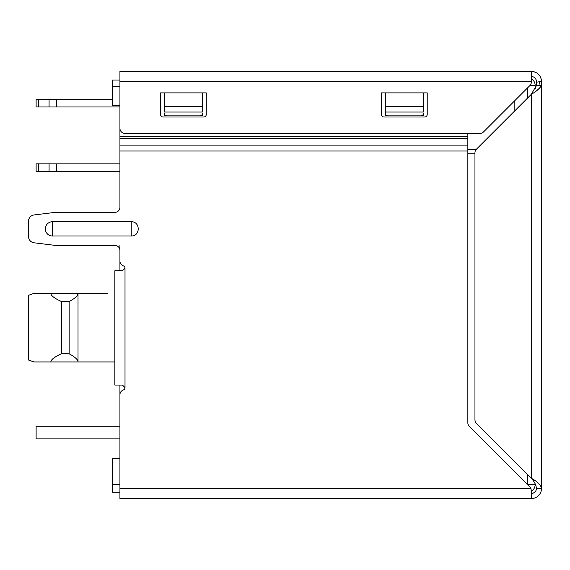 <?xml version="1.0" encoding="UTF-8"?>
<svg xmlns="http://www.w3.org/2000/svg" width="570" height="570" viewBox="0 0 570 570"><rect width="100%" height="100%" fill="white"/><g stroke="black" fill="none" stroke-linecap="round" stroke-linejoin="round"><path stroke-width="0.85" d="M119.928 245.129L119.928 270.779M119.928 385.064L119.928 458.458L112.304 458.458L112.304 492.231L119.928 492.231M514.831 110.787L514.831 100.626M467.849 149.782L475.929 149.782M164.367 115.86L164.367 113.323A2.537 2.537 0 0 0 166.91 115.86L199.92 115.86A2.537 2.537 0 0 0 202.464 113.323L202.464 115.86L164.367 115.86M206.269 92.882L160.562 92.882L160.562 114.463A2.537 2.537 0 0 0 163.098 117.007L203.732 117.007A2.537 2.537 0 0 0 206.269 114.463L206.269 92.882L202.464 92.882L202.464 112.034L164.367 112.034L164.367 92.882M125.008 387.6L122.465 385.064L114.848 385.064L114.848 270.779L122.465 270.779L125.008 268.242L125.008 387.6A2.537 2.537 0 0 1 123.312 389.994A5.08 5.08 0 0 0 119.928 394.782L119.928 488.419L530.884 488.426A5.08 5.08 0 0 0 529.851 486.937L469.338 426.417A5.08 5.08 0 0 1 467.849 422.826L467.849 133.387M119.928 85.386L119.928 207.288A5.08 5.08 0 0 1 114.848 212.368A5.08 5.08 0 0 0 119.928 207.288M381.508 92.882L381.508 114.463A2.537 2.537 0 0 0 384.045 117.007L424.678 117.007A2.537 2.537 0 0 0 427.215 114.463L427.215 92.882L381.508 92.882L385.313 92.882L385.313 113.323A2.537 2.537 0 0 0 387.857 115.86L420.867 115.86A2.537 2.537 0 0 0 423.41 113.323L423.41 115.86L385.313 115.86L385.313 112.034L423.41 112.034L423.41 92.882M125.008 268.242A2.537 2.537 0 0 0 123.312 265.841A5.08 5.08 0 0 1 119.928 261.053L119.928 250.458A5.08 5.08 0 0 0 114.848 245.385L56.701 245.385L114.848 245.385A5.08 5.08 0 0 1 119.928 250.458M56.701 245.385A25.393 25.393 0 0 1 53.601 245.193L34.072 242.799A6.348 6.348 0 0 1 28.5 236.493L28.5 221.253L28.5 236.493M28.5 221.253A6.348 6.348 0 0 1 34.072 214.954L53.601 212.56A25.393 25.393 0 0 1 56.701 212.368L114.848 212.368M52.511 236.016L131.235 236.016C140.206 236.379 140.697 221.994 131.677 221.73A7.161 7.161 0 0 0 131.228 221.716L131.228 236.037M52.497 221.716A7.161 7.161 0 0 0 45.336 228.876A7.161 7.161 0 0 0 52.497 236.037L52.497 221.709L131.228 221.687M119.928 488.419L119.928 498.579L531.561 498.579M541.5 82.351L541.5 488.419L536.42 488.419A5.08 5.08 0 0 1 531.34 493.499L533.883 492.822L531.34 493.499L531.34 491.24M53.601 245.193L34.072 242.799M34.072 214.954L53.601 212.56M119.928 107.609L119.928 135.981M531.34 71.421L119.928 71.421L119.928 128.307A5.08 5.08 0 0 0 125.008 133.387L479.969 133.387A5.08 5.08 0 0 0 483.559 131.898L529.851 85.607A5.08 5.08 0 0 0 531.34 82.016L531.34 71.421A10.16 10.16 0 0 1 541.5 81.389L541.208 85.678C539.683 88.542 536.399 91.414 531.34 94.278L536.277 85.657L541.208 85.678M536.42 82.857L536.37 80.862M536.213 80.142L535.957 79.451M535.608 78.817L535.173 78.247M534.674 77.741L534.104 77.313M533.47 76.964L532.779 76.708M532.551 76.644L532.138 76.558M532.052 76.551L531.34 76.501A5.08 5.08 0 0 1 536.42 81.581M541.158 78.952L540.153 76.53M536.341 72.739L533.926 71.756M541.5 366.268L541.5 488.419A10.16 10.16 0 0 1 531.34 498.579L531.34 490.528L530.884 488.419L531.34 490.528M541.5 480.802L541.5 470.642M541.5 433.314L541.5 423.154M541.5 305.313L541.5 356.108L541.5 305.313M541.5 242.592L541.5 295.16M541.5 469.887L541.5 464.807M541.5 443.218L541.5 438.138M536 485.775L535.152 483.752M535.152 88.792L535.152 85.386L535.152 88.792L536.292 85.564M541.094 85.956L540.339 87.239M539.883 87.816L536.42 90.886M541.5 488.419C540.894 485.034 537.51 481.65 531.34 478.266C534.425 481.65 536.121 485.034 536.42 488.419M536.277 85.657L536.42 82.223L541.5 81.389M474.96 152.76A5.08 5.08 0 0 1 476.449 149.169L531.34 94.278L531.34 478.266L476.449 423.375A5.08 5.08 0 0 1 474.96 419.784L474.96 152.76M112.304 80.056L119.928 80.056L112.304 80.056L112.304 105.45L119.928 105.45M535.152 85.386A7.617 7.617 0 0 0 531.34 78.788A7.617 7.617 0 0 1 535.152 85.386L530.057 85.386M474.96 153.743L467.849 153.743M527.535 474.454L527.535 484.614L535.152 484.614A7.617 7.617 0 0 1 531.34 491.212A7.617 7.617 0 0 0 535.152 484.614M56.687 163.861L36.117 163.861L36.117 171.477L56.687 171.477L56.687 163.861L119.928 163.861M119.928 171.477L56.687 171.477M49.07 171.477L49.07 163.861M112.304 99.358L36.117 99.358L36.117 106.975L119.928 106.975M56.687 99.358L56.687 106.975M49.07 106.975L49.07 99.358M33.958 293.379L28.5 295.317L33.958 293.379L78.019 293.379L78.019 361.95C78.019 359.698 75.055 356.977 69.134 353.778L61.517 353.778C54.407 357.005 50.858 359.727 50.88 361.95L33.958 361.95L28.5 360.012L33.958 361.95M114.848 361.95L78.019 361.95L114.848 361.95M50.88 293.379C50.844 295.588 54.392 298.317 61.517 301.559L69.134 301.559C75.055 298.352 78.019 295.631 78.019 293.379L107.823 293.379M28.5 295.317L28.5 360.012M61.517 301.559L61.517 353.778M69.134 353.778L69.134 301.559M50.88 361.95L78.019 361.95M119.928 438.9L36.117 438.9L36.117 426.203L119.928 426.203M119.928 136.323L467.849 136.323M467.849 151.007L119.928 151.007M119.928 145.906L467.849 145.906M467.849 138.239L119.928 138.239M531.34 81.581L119.928 81.581M540.153 85.714L539.434 81.581M164.367 106.54L202.464 106.54M385.313 106.54L423.41 106.54M527.535 98.083L527.535 87.93M112.304 484.614L119.928 484.614M119.928 86.405L112.304 86.405M38.66 163.861L38.66 171.477M38.66 99.358L38.66 106.975"/></g></svg>

